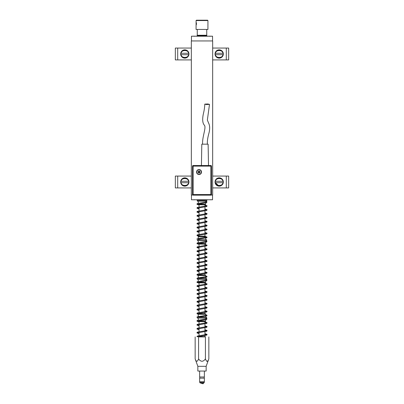<?xml version="1.0" encoding="UTF-8"?>
<svg xmlns="http://www.w3.org/2000/svg" width="404" height="404" viewBox="0 0 404 404"><rect width="100%" height="100%" fill="white"/><g stroke="black" fill="none" stroke-linecap="round" stroke-linejoin="round"><path stroke-width="0.61" d="M191.451 197.404L191.451 198.712M193.258 199.773A4.722 4.58 90 0 0 193.567 199.828L193.713 199.828A4.722 4.58 -90 0 0 193.779 199.828M195.117 199.773A4.722 4.58 90 0 1 194.814 199.828L194.374 199.652M195.021 199.793L195.026 199.828A4.722 4.58 -90 0 0 195.329 199.773M212.549 198.712L212.549 197.404M210.151 199.828L211.13 199.652M191.451 40.945L191.451 36.203L212.549 36.203L212.549 40.945M196.718 36.203L197.273 35.608L197.177 36.203M206.823 36.203L206.626 35.608L207.282 36.203M206.621 35.638L197.374 35.608M191.451 37.264L191.451 38.572M195.177 36.203A4.722 4.671 90 0 0 194.869 36.148L194.996 36.168A4.722 4.671 -90 0 1 195.309 36.203M194.869 36.148L194.521 36.325M193.955 36.148L193.592 36.148A4.722 4.671 90 0 0 193.284 36.203M212.549 38.572L212.549 37.264M210.585 36.203A4.722 4.671 90 0 0 210.277 36.148L210.403 36.168A4.722 4.671 -90 0 1 210.716 36.203M210.277 36.148L209.928 36.325M209.368 36.148L209.004 36.148A4.722 4.671 90 0 0 208.691 36.203M191.334 48.056L175.331 48.056L175.331 59.908L191.334 59.908M175.331 59.908L175.331 59.317M191.334 176.068L175.331 176.068L175.331 187.921L191.334 187.921M175.331 187.921L175.331 187.33M212.666 59.908L228.669 59.908L228.669 48.056L212.666 48.056M228.669 48.056L228.669 48.647M212.666 187.921L228.669 187.921L228.669 176.068L212.666 176.068M215.039 53.979A4.151 4.151 0 0 0 221.261 57.575A4.151 4.151 0 0 0 221.261 50.389A4.151 4.151 0 0 0 215.039 53.979M223.114 54.691L222.781 54.691L223.114 54.691A3.995 3.995 0 0 0 223.114 53.272L222.781 53.272L223.114 53.272M215.352 54.691L215.352 54.691A3.899 3.899 0 0 0 223.018 54.691M215.256 53.272L215.595 53.272L215.256 53.272A3.995 3.995 0 0 0 215.256 54.691M222.781 54.691L215.595 54.691C215.322 58.312 223.053 58.312 222.781 54.691M215.595 53.272L222.781 53.272C223.053 49.652 215.322 49.652 215.595 53.272M223.336 181.997A4.151 4.151 0 0 0 217.115 178.401A4.151 4.151 0 0 0 217.115 185.588A4.151 4.151 0 0 0 223.336 181.997M215.256 181.285L215.595 181.285L215.256 181.285A3.995 3.995 0 0 0 215.256 182.704L215.595 182.704L215.256 182.704M223.018 181.285L223.018 181.285A3.899 3.899 0 0 0 215.352 181.285M223.114 182.704L222.781 182.704L223.114 182.704A3.995 3.995 0 0 0 223.114 181.285M215.595 181.285L222.781 181.285C223.053 177.664 215.322 177.664 215.595 181.285M222.781 182.704L215.595 182.704C215.322 186.325 223.053 186.325 222.781 182.704M188.961 53.979A4.151 4.151 0 0 0 182.739 50.389A4.151 4.151 0 0 0 182.739 57.575A4.151 4.151 0 0 0 188.961 53.979M180.886 53.272L181.219 53.272L180.886 53.272A3.995 3.995 0 0 0 180.886 54.691L181.219 54.691L180.886 54.691M188.648 53.272L188.648 53.272A3.899 3.899 0 0 0 180.982 53.272M188.744 54.691L188.405 54.691L188.744 54.691A3.995 3.995 0 0 0 188.744 53.272M181.219 53.272L188.405 53.272C188.678 49.652 180.947 49.652 181.219 53.272M188.405 54.691L181.219 54.691C180.947 58.312 188.678 58.312 188.405 54.691M188.961 181.997A4.151 4.151 0 0 0 182.739 178.401A4.151 4.151 0 0 0 182.739 185.588A4.151 4.151 0 0 0 188.961 181.997M180.886 181.285L181.219 181.285L180.886 181.285A3.995 3.995 0 0 0 180.886 182.704L181.219 182.704L180.886 182.704M188.648 181.285L188.648 181.285A3.899 3.899 0 0 0 180.982 181.285M188.744 182.704L188.405 182.704L188.744 182.704A3.995 3.995 0 0 0 188.744 181.285M181.219 181.285L188.405 181.285C188.678 177.664 180.947 177.664 181.219 181.285M188.405 182.704L181.219 182.704C180.947 186.325 188.678 186.325 188.405 182.704M207.929 29.447L196.071 29.447L207.929 29.447L207.929 20.554L196.071 20.554L196.117 22.276C196.551 23.26 196.551 24.25 196.117 25.24L196.071 22.462M207.929 20.554L207.57 20.2L196.43 20.2L196.071 20.554M197.617 35.608L197.258 35.254L206.742 35.254L206.742 29.684M199.632 381.719L204.368 381.719L204.368 378.164L199.632 378.164L199.632 381.719M199.748 381.719L199.748 382.548L204.252 382.548L204.252 381.719M199.748 382.548L200.101 382.906L203.899 382.906L204.252 382.548M200.682 204.752L198.859 204.752L198.268 204.161L205.732 204.161L205.141 204.752L200.682 204.752M197.177 199.773L197.379 201.197L206.621 201.197L206.823 199.773M211.247 195.031L212.666 195.031L212.666 40.945L191.334 40.945L191.334 195.031L192.753 195.031M212.549 195.031L212.549 199.773L191.451 199.773L191.451 195.031M207.282 199.773L206.727 200.369L197.258 200.369L196.718 199.773M201.525 172.038A2.49 2.49 0 0 0 197.793 169.882A2.49 2.49 0 0 0 197.793 174.195A2.49 2.49 0 0 0 201.525 172.038M211.484 194.561L211.484 166.11L210.888 166.11L210.888 194.561L193.112 194.561L193.112 166.11L210.888 166.11L210.888 165.519L193.112 165.519L193.112 166.11L192.516 166.11L192.516 194.561A0.591 0.591 0 0 0 193.112 195.152L210.888 195.152A0.591 0.591 0 0 0 211.484 194.561L210.888 194.561L210.888 195.152M210.888 165.519A0.591 0.591 0 0 1 211.484 166.11M192.516 166.11A0.591 0.591 0 0 1 193.112 165.519M200.167 171.766L199.349 171.756A0.419 0.419 0 0 0 199.323 171.73L199.334 170.917L198.763 170.907L198.758 171.725A0.419 0.419 0 0 0 198.728 171.751L197.915 171.74L197.909 172.311L198.723 172.321A0.419 0.419 0 0 0 198.748 172.346L198.738 173.159L199.308 173.17L199.318 172.351A0.419 0.419 0 0 0 199.344 172.326L200.162 172.336L200.167 171.766M201.288 172.064A2.252 2.252 0 0 0 197.935 170.074A2.252 2.252 0 0 0 197.889 173.978A2.252 2.252 0 0 0 201.288 172.064M199.455 171.761L199.45 172.326M199.344 172.326A0.419 0.419 0 0 0 199.349 171.756M199.318 172.351A0.419 0.419 0 0 1 199.091 172.458L198.97 172.452A0.419 0.419 0 0 1 198.748 172.346M198.723 172.321A0.419 0.419 0 0 1 198.728 171.751M198.758 171.725A0.419 0.419 0 0 1 198.98 171.619L199.101 171.624A0.419 0.419 0 0 1 199.323 171.73M198.617 172.316L198.622 171.751M207.868 103.98L204.772 104.126L206.404 104.53L209.504 104.383L207.868 103.98M208.499 165.519L208.126 144.183L201.798 144.183L201.429 165.519M205.732 319.771L205.732 321.034L205.141 321.624L198.859 321.624L198.268 321.034L205.717 321.034M205.126 313.681L198.859 313.681L198.268 314.277L205.732 314.277L205.141 313.681M197.399 317.241L206.621 317.241L206.621 318.069L197.379 318.069L197.379 317.241M198.718 336.678L205.282 336.678M197.849 366.312L206.151 366.312L206.151 371.054L197.849 371.054L197.849 366.312L195.157 358.909C196.299 362.019 197.44 362.019 198.576 358.909L198.576 336.916L205.424 336.916L205.424 358.909C206.565 362.019 207.707 362.019 208.843 358.909L208.843 336.916M195.157 358.909L195.157 336.916M198.576 358.909C200.864 362.019 203.146 362.019 205.424 358.909M206.151 366.312L208.514 359.747M208.429 359.934L208.121 360.545M208.111 360.565L207.656 361.171M207.131 361.423L206.606 361.171M199.632 371.054L199.632 376.977L204.368 376.977L204.368 371.054M198.945 282.866L198.268 282.27L205.732 282.27L205.141 282.866L198.945 282.866M205.141 274.922L198.859 274.922L198.268 275.518L205.732 275.518L205.141 274.922M197.506 278.477L206.621 278.477L206.621 279.31L197.379 279.31L197.379 278.477M205.732 314.655L207.06 315.256L206.732 315.908L196.93 317.241C196.925 317.069 196.607 316.751 202 316.059L206.454 315.256L206.459 315.615M199.086 244.107L198.268 243.511L205.732 243.511L205.141 244.107L199.086 244.107M205.141 236.163L198.859 236.163L198.268 236.754L205.732 236.754L205.141 236.163M197.708 240.547L197.379 240.547L197.379 239.718L206.621 239.718L206.621 240.547L197.708 240.547M205.732 275.897L207.06 276.498L206.732 277.149L196.93 278.477C196.925 278.311 196.607 277.992 202 277.301L206.454 276.498L206.459 276.856M177.699 48.056L177.699 59.908M177.699 176.068L177.699 187.921M226.301 59.908L226.301 48.056M226.301 187.921L226.301 176.068M218.761 185.855L215.372 182.704M215.352 53.272A3.899 3.899 0 0 1 223.018 53.272M223.018 182.704A3.899 3.899 0 0 1 215.352 182.704M188.648 54.691A3.899 3.899 0 0 1 180.982 54.691M188.648 182.704A3.899 3.899 0 0 1 180.982 182.704M203.747 382.906L203 383.8L200.586 382.906M192.516 194.561L193.112 194.561L193.112 195.152M196.071 29.447L196.071 25.048M197.258 35.254L197.258 29.684M206.383 35.608L206.742 35.254M199.748 376.977L199.748 378.164M204.252 376.977L204.252 378.164M203 383.8L200.253 382.906M198.268 201.197L198.268 203.298M205.732 201.197L205.732 202.177M205.732 202.899L205.732 204.161M204.964 336.678L204.964 335.557M204.964 334.84L204.964 331.644M204.964 330.926L204.964 327.73M204.964 327.018L204.964 323.821M204.964 323.104L204.964 321.624M204.964 313.681L204.964 312.444M204.964 311.726L204.964 308.53M204.964 307.813L204.964 304.616M204.964 303.904L204.964 300.707M204.964 299.99L204.964 296.794M204.964 296.082L204.964 292.885M204.964 292.168L204.964 288.971M204.964 288.259L204.964 285.062M204.964 284.345L204.964 282.866M204.964 274.922L204.964 273.68M204.964 272.968L204.964 269.771M204.964 269.054L204.964 265.857M204.964 265.145L204.964 261.949M204.964 261.231L204.964 258.035M204.964 257.323L204.964 254.126M204.964 253.409L204.964 250.212M204.964 249.5L204.964 246.304M204.964 245.587L204.964 244.107M204.964 236.163L204.964 234.33M204.964 233.613L204.964 230.416M204.964 229.704L204.964 226.508M204.964 225.791L204.964 222.594M204.964 221.882L204.964 218.685M204.964 217.968L204.964 214.771M204.964 214.059L204.964 210.863M204.964 210.146L204.964 206.949M204.964 206.232L204.964 204.752M199.036 336.678L199.036 336.386M199.036 335.668L199.036 332.472M199.036 331.76L199.036 328.563M199.036 327.846L199.036 324.649M199.036 323.937L199.036 321.624M198.041 313.479L199.036 313.681L199.036 313.272M199.036 312.555L199.036 309.363M199.036 308.646L199.036 305.449M199.036 304.732L199.036 301.536M199.036 300.823L199.036 297.627M199.036 296.91L199.036 293.713M199.036 293.001L199.036 289.804M199.036 289.087L199.036 285.891M199.036 285.179L199.036 282.866M198.041 274.72L199.036 274.922L199.036 274.513M199.036 273.796L199.036 270.599M199.036 269.887L199.036 266.69M199.036 265.973L199.036 262.777M199.036 262.065L199.036 258.868M199.036 258.151L199.036 254.954M199.036 254.242L199.036 251.046M199.036 250.328L199.036 247.132M199.036 246.415L199.036 244.107M199.036 236.163L199.036 235.158M199.036 234.446L199.036 231.25M199.036 230.532L199.036 227.336M199.036 226.624L199.036 223.427M199.036 222.71L199.036 219.513M199.036 218.801L199.036 215.605M199.036 214.888L199.036 211.691M199.036 210.974L199.036 207.777M199.036 207.065L199.036 204.752M205.732 201.344L206.964 201.803L206.671 202.621L197.541 204.252L197.546 203.899M206.459 202.298L206.454 201.939L197.48 203.51L197.061 203.737L197.036 204.389L199.036 204.995M199.036 208.903L197.036 208.297L197.061 207.646L197.48 207.419L206.454 205.853L206.459 206.212M205.959 206.03L204.964 205.823M199.036 208.191L198.041 207.989M197.546 207.808L197.541 208.166L206.621 206.56L207.095 206.01L206.939 205.692L204.964 205.111M199.036 212.817L197.036 212.211L197.061 211.56L197.48 211.332L206.454 209.762L206.459 210.12M205.959 209.944L204.964 209.737M199.036 212.1L198.041 211.898M197.546 211.721L197.541 212.08L206.621 210.469L207.095 209.923L206.939 209.605L204.964 209.019M199.036 216.726L197.036 216.12L197.061 215.468L197.48 215.246L206.454 213.676L206.459 214.034M205.959 213.852L204.964 213.645M199.036 216.014L198.041 215.812M197.546 215.63L197.541 215.988L206.621 214.383L207.095 213.832L206.939 213.514L204.964 212.933M199.036 220.64L197.036 220.034L197.061 219.382L197.48 219.155L206.454 217.589L206.459 217.943M205.959 217.766L204.964 217.559M199.036 219.922L198.041 219.72M197.546 219.544L197.541 219.902L206.621 218.291L207.095 217.746L206.939 217.428L204.964 216.842M199.036 224.548L197.036 223.942L197.061 223.296L197.48 223.069L206.454 221.498L206.459 221.857M205.959 221.68L204.964 221.468M199.036 223.836L198.041 223.634M197.546 223.452L197.541 223.811L206.621 222.205L207.095 221.655L206.939 221.336L204.964 220.756M199.036 228.462L197.036 227.856L197.061 227.205L197.48 226.977L206.454 225.412L206.459 225.765M205.959 225.589L204.964 225.382M199.036 227.75L198.041 227.543M197.546 227.366L197.541 227.725L206.621 226.114L207.095 225.568L206.939 225.25L204.964 224.664M199.036 232.376L197.036 231.765L197.061 231.118L197.48 230.891L206.454 229.321L206.459 229.679M205.959 229.502L204.964 229.295M199.036 231.659L198.041 231.457M197.546 231.275L197.541 231.633L206.621 230.028L207.095 229.482L206.939 229.159L204.964 228.578M198.778 236.244L197.036 235.678L197.061 235.027L197.48 234.8L206.454 233.234L206.459 233.588M205.959 233.411L204.964 233.204M199.036 235.572L198.041 235.365M197.546 235.189L197.541 235.547L206.621 233.941L207.095 233.391L206.939 233.073L204.964 232.492M196.93 239.128C196.925 238.956 196.607 238.643 202 237.946L206.454 237.143L206.459 237.502M198.728 239.128L206.732 237.799L207.06 237.143L205.469 236.492M207.333 144.183C207.222 141.289 207.671 137.941 208.681 134.133C210.024 129.421 209.984 125.715 208.565 123.003L207.358 120.064L209.504 104.383M202.591 144.183C202.106 136.966 206.484 127.356 204.384 125.245C202.601 123.301 202.232 119.629 203.273 114.231C204.222 110.423 204.722 107.055 204.772 104.126M198.268 318.069L198.268 320.17M205.732 318.069L205.732 319.049M205.732 317.241L205.732 316.211M205.732 315.489L205.732 314.277M198.268 316.615L198.268 314.277M205.732 318.216L206.964 318.675L206.671 319.493L197.541 321.124L197.546 320.766M206.459 319.17L206.454 318.812L197.48 320.382L197.061 320.609L197.036 321.256L199.036 321.867M199.036 325.776L197.036 325.169L197.061 324.518L197.48 324.291L206.454 322.725L206.459 323.079M205.959 322.902L204.964 322.695M199.036 325.063L198.041 324.856M197.546 324.68L197.541 325.038L206.621 323.432L207.095 322.882L206.939 322.564L204.964 321.978M199.036 329.689L197.036 329.083L197.061 328.432L197.48 328.205L206.454 326.634L206.459 326.993M205.959 326.816L204.964 326.609M199.036 328.972L198.041 328.77M197.546 328.593L197.541 328.947L206.621 327.341L207.095 326.796L206.939 326.472L204.964 325.892M199.036 333.598L197.036 332.992L197.061 332.341L197.48 332.113L206.454 330.548L206.459 330.906M205.959 330.724L204.964 330.517M199.036 332.886L198.041 332.684M197.546 332.502L197.541 332.861L206.621 331.255L207.095 330.704L206.939 330.386L204.964 329.805M196.915 336.678L197.48 336.027L206.454 334.456L206.459 334.815M205.959 334.638L204.964 334.431M198.399 336.678L198.041 336.593M197.546 336.416L197.541 336.774M197.758 336.678L206.621 335.163L207.095 334.618L206.939 334.3L204.964 333.714M198.268 279.31L198.268 281.411M205.732 279.31L205.732 280.285M205.732 281.007L205.732 282.27M205.732 278.477L205.732 277.452M205.732 276.73L205.732 275.518M198.268 277.851L198.268 275.518M205.732 279.452L206.964 279.916L206.671 280.735L197.541 282.366L197.546 282.007M206.459 280.411L206.454 280.053L197.48 281.623L197.061 281.846L197.036 282.497L199.036 283.103M199.036 287.017L197.036 286.411L197.061 285.759L197.48 285.532L206.454 283.967L206.459 284.32M205.959 284.143L204.964 283.936M199.036 286.3L198.041 286.098M197.546 285.921L197.541 286.279L206.621 284.669L207.095 284.123L206.939 283.805L204.964 283.219M199.036 290.93L197.036 290.319L197.061 289.673L197.48 289.446L206.454 287.875L206.459 288.234M205.959 288.057L204.964 287.845M199.036 290.213L198.041 290.011M197.546 289.83L197.541 290.188L206.621 288.582L207.095 288.032L206.939 287.714L204.964 287.133M199.036 294.839L197.036 294.233L197.061 293.582L197.48 293.354L206.454 291.789L206.459 292.142M205.959 291.966L204.964 291.759M199.036 294.127L198.041 293.92M197.546 293.743L197.541 294.102L206.621 292.491L207.095 291.946L206.939 291.627L204.964 291.042M199.036 298.753L197.036 298.142L197.061 297.495L197.48 297.268L206.454 295.698L206.459 296.056M205.959 295.88L204.964 295.672M199.036 298.036L198.041 297.834M197.546 297.657L197.541 298.011L206.621 296.405L207.095 295.859L206.939 295.536L204.964 294.955M199.036 302.662L197.036 302.056L197.061 301.404L197.48 301.177L206.454 299.611L206.459 299.965M205.959 299.788L204.964 299.581M199.036 301.95L198.041 301.743M197.546 301.566L197.541 301.924L206.621 300.318L207.095 299.768L206.939 299.45L204.964 298.869M199.036 306.575L197.036 305.969L197.061 305.318L197.48 305.091L206.454 303.52L206.459 303.879M205.959 303.702L204.964 303.495M199.036 305.858L198.041 305.656M197.546 305.48L197.541 305.833L206.621 304.227L207.095 303.682L206.939 303.364L204.964 302.778M199.036 310.484L197.036 309.878L197.061 309.227L197.48 308.999L206.454 307.434L206.459 307.792M205.959 307.611L204.964 307.404M199.036 309.772L198.041 309.57M197.546 309.388L197.541 309.747L206.621 308.141L207.095 307.59L206.939 307.272L204.964 306.692M198.283 314.261L197.036 313.792L197.061 313.14L197.48 312.913L206.454 311.343L206.459 311.701M205.959 311.524L204.964 311.317M197.546 313.302L197.541 313.661L206.621 312.05L207.095 311.504L206.939 311.186L204.964 310.6M198.268 240.547L198.268 242.647M205.732 240.547L205.732 241.526M205.732 242.249L205.732 243.511M205.732 239.718L205.732 238.102M205.732 237.38L205.732 236.754M198.268 239.718L198.268 239.128M198.268 238.501L198.268 236.754M205.732 240.693L206.964 241.158L206.671 241.976L197.541 243.607L197.546 243.248M206.459 241.653L206.454 241.294L197.48 242.86L197.061 243.087L197.036 243.738L199.036 244.344M199.036 248.258L197.036 247.652L197.061 247.001L197.48 246.773L206.454 245.203L206.459 245.561M205.959 245.385L204.964 245.178M199.036 247.541L198.041 247.339M197.546 247.162L197.541 247.521L206.621 245.91L207.095 245.364L206.939 245.046L204.964 244.46M199.036 252.167L197.036 251.561L197.061 250.909L197.48 250.687L206.454 249.117L206.459 249.475M205.959 249.293L204.964 249.086M199.036 251.455L198.041 251.253M197.546 251.071L197.541 251.429L206.621 249.823L207.095 249.273L206.939 248.955L204.964 248.374M199.036 256.08L197.036 255.474L197.061 254.823L197.48 254.596L206.454 253.025L206.459 253.384M205.959 253.207L204.964 253M199.036 255.363L198.041 255.161M197.546 254.985L197.541 255.343L206.621 253.732L207.095 253.187L206.939 252.869L204.964 252.283M199.036 259.989L197.036 259.383L197.061 258.737L197.48 258.51L206.454 256.939L206.459 257.298M205.959 257.116L204.964 256.909M199.036 259.277L198.041 259.075M197.546 258.893L197.541 259.252L206.621 257.646L207.095 257.096L206.939 256.777L204.964 256.197M199.036 263.903L197.036 263.297L197.061 262.645L197.48 262.418L206.454 260.853L206.459 261.206M205.959 261.029L204.964 260.822M199.036 263.186L198.041 262.984M197.546 262.807L197.541 263.166L206.621 261.555L207.095 261.009L206.939 260.691L204.964 260.105M199.036 267.817L197.036 267.206L197.061 266.559L197.48 266.332L206.454 264.761L206.459 265.12M205.959 264.943L204.964 264.736M199.036 267.1L198.041 266.898M197.546 266.716L197.541 267.074L206.621 265.468L207.095 264.923L206.939 264.6L204.964 264.019M199.036 271.725L197.036 271.119L197.061 270.468L197.48 270.241L206.454 268.675L206.459 269.029M205.959 268.852L204.964 268.645M199.036 271.013L198.041 270.806M197.546 270.63L197.541 270.988L206.621 269.382L207.095 268.832L206.939 268.514L204.964 267.928M198.283 275.503L197.036 275.033L197.061 274.382L197.48 274.154L206.454 272.584L206.459 272.942M205.959 272.766L204.964 272.559M197.546 274.543L197.541 274.897L206.621 273.291L207.095 272.745L206.939 272.427L204.964 271.841"/></g></svg>
